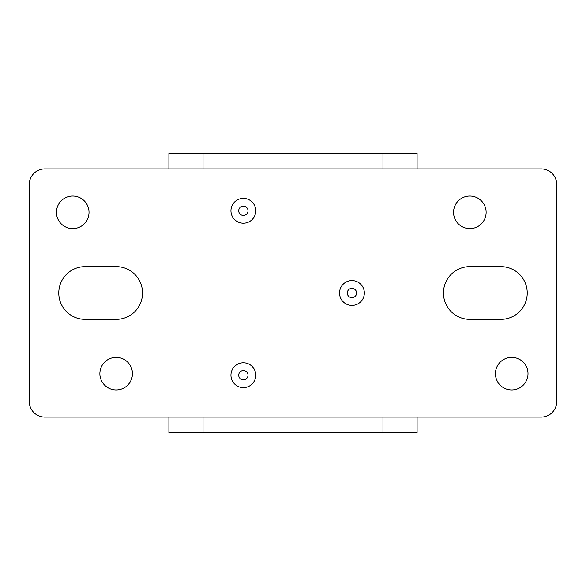 <?xml version="1.0" encoding="UTF-8"?>
<svg xmlns="http://www.w3.org/2000/svg" width="586" height="586" viewBox="0 0 586 586"><rect width="100%" height="100%" fill="white"/><g stroke="black" fill="none" stroke-linecap="round" stroke-linejoin="round"><path stroke-width="0.88" d="M168.907 168.907L168.907 153.393L417.093 153.393L417.093 168.907M417.093 417.093L417.093 432.607L168.907 432.607L168.907 417.093M527.224 293A26.37 26.37 0 0 1 500.854 319.37L469.833 319.37A26.37 26.37 0 0 1 443.463 293A26.37 26.37 0 0 1 469.833 266.63L500.854 266.63A26.37 26.37 0 0 1 527.224 293M142.537 293A26.37 26.37 0 0 1 116.167 319.37L85.146 319.37A26.37 26.37 0 0 1 58.776 293A26.37 26.37 0 0 1 85.146 266.63L116.167 266.63A26.37 26.37 0 0 1 142.537 293M364.353 293A12.409 12.409 0 0 0 351.944 280.591A12.409 12.409 0 0 0 339.536 293A12.409 12.409 0 0 0 351.944 305.409A12.409 12.409 0 0 0 364.353 293M255.774 375.216A12.409 12.409 0 0 0 243.366 362.8A12.409 12.409 0 0 0 230.95 375.216A12.409 12.409 0 0 0 243.366 387.624A12.409 12.409 0 0 0 255.774 375.216M255.774 210.784A12.409 12.409 0 0 0 243.366 198.376A12.409 12.409 0 0 0 230.95 210.784A12.409 12.409 0 0 0 243.366 223.2A12.409 12.409 0 0 0 255.774 210.784M89.021 212.337A16.291 16.291 0 0 0 72.73 196.054A16.291 16.291 0 0 0 56.446 212.337A16.291 16.291 0 0 0 72.73 228.628A16.291 16.291 0 0 0 89.021 212.337M132.451 373.663A16.291 16.291 0 0 0 116.167 357.372A16.291 16.291 0 0 0 99.876 373.663A16.291 16.291 0 0 0 116.167 389.946A16.291 16.291 0 0 0 132.451 373.663M486.124 212.337A16.291 16.291 0 0 0 469.833 196.054A16.291 16.291 0 0 0 453.549 212.337A16.291 16.291 0 0 0 469.833 228.628A16.291 16.291 0 0 0 486.124 212.337M528.001 373.663A16.291 16.291 0 0 0 511.717 357.372A16.291 16.291 0 0 0 495.426 373.663A16.291 16.291 0 0 0 511.717 389.946A16.291 16.291 0 0 0 528.001 373.663M541.186 168.907L44.814 168.907A15.514 15.514 0 0 0 29.3 184.414L29.3 401.586A15.514 15.514 0 0 0 44.814 417.093L541.186 417.093A15.514 15.514 0 0 0 556.7 401.586L556.7 184.414A15.514 15.514 0 0 0 541.186 168.907M382.966 153.393L382.966 168.907M382.966 417.093L382.966 432.607M203.034 153.393L203.034 168.907M203.034 417.093L203.034 432.607M356.596 293A4.651 4.651 0 0 0 351.944 288.349A4.651 4.651 0 0 0 347.293 293A4.651 4.651 0 0 0 351.944 297.651A4.651 4.651 0 0 0 356.596 293M248.017 375.216A4.651 4.651 0 0 0 243.366 370.557A4.651 4.651 0 0 0 238.707 375.216A4.651 4.651 0 0 0 243.366 379.867A4.651 4.651 0 0 0 248.017 375.216M248.017 210.784A4.651 4.651 0 0 0 243.366 206.133A4.651 4.651 0 0 0 238.707 210.784A4.651 4.651 0 0 0 243.366 215.443A4.651 4.651 0 0 0 248.017 210.784"/></g></svg>
